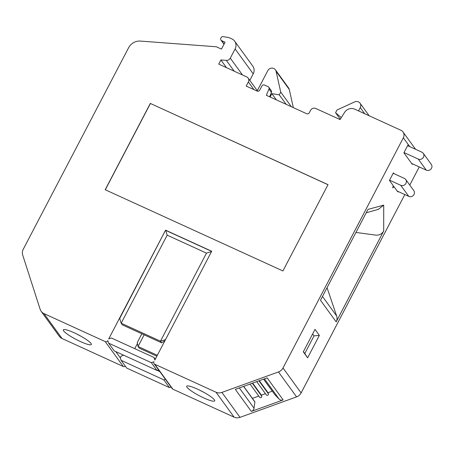 <?xml version="1.0" encoding="UTF-8"?>
<svg xmlns="http://www.w3.org/2000/svg" width="454" height="454" viewBox="0 0 454 454"><rect width="100%" height="100%" fill="white"/><g stroke="black" fill="none" stroke-linecap="round" stroke-linejoin="round"><path stroke-width="0.68" d="M257.316 90.704L248.128 78.048A3.95 3.7 -36 0 1 248.349 81.93L246.181 86.073L257.123 91.072A1.975 1.85 -36 0 0 259.733 90.13L261.901 85.988A1.975 1.85 144 0 1 264.512 85.04L268.098 86.68A1.975 1.85 144 0 1 268.978 89.035L266.35 95.289L306.683 113.721A1.975 1.85 -36 0 0 309.293 112.779L310.553 110.362A3.95 3.7 144 0 1 315.78 108.472L340.046 119.561L344.62 112.354A7.894 7.406 144 0 1 354.727 109.164L400.927 130.275A5.925 5.556 -36 0 1 403.01 131.978A5.925 5.556 -36 0 1 403.345 137.8L283.012 367.978A7.894 7.406 144 0 1 278.455 371.945L221.904 392.415A7.894 7.406 144 0 1 216.013 392.228L154.757 364.233L172.866 389.169L234.122 417.164A7.894 7.406 -36 0 0 240.013 417.351L296.57 396.881A7.894 7.406 -36 0 0 301.121 392.914L404.82 194.562M268.791 87.247L271.248 90.624A1.975 1.85 144 0 1 271.43 92.412L269.602 96.776M393.079 186.293L394.032 186.725L392.727 187.899L393.226 185.618L389.447 180.408L393.414 172.815L394.044 173.678M403.345 137.8L408.214 144.503L403.884 152.788L412.255 164.314L412.499 163.849M398.062 191.469L397.817 191.934L394.032 186.725M80.642 336.045L80.642 336.051A15.794 2.565 -152.4 0 1 76.323 333.792M204.028 392.438L204.028 392.443A15.794 2.565 27.6 0 1 199.709 390.185M303.391 351.634L304.782 353.553L314.015 335.892L312.624 333.974M314.015 335.892L319.366 335.375L315.019 329.388L303.289 351.833L307.636 357.82L304.782 353.553M319.366 335.375L307.636 357.82M336.181 321.88L320.484 300.27L368.001 209.379L383.715 205.14L383.698 230.99L336.181 321.88C337.14 319.974 337.294 317.993 336.635 315.95L327.05 287.711M165.562 230.161L108.71 338.911L111.321 337.963L154.048 357.491L154.854 359.999L211.706 251.249L165.562 230.161L119.703 318.419L121.156 323.208L167.18 235.172L206.485 253.139L160.461 341.175L161.669 342.838L165.012 340.568M161.669 342.838L122.359 324.871L121.156 323.208L160.461 341.175L165.511 339.609M165.398 379.277L163.815 379.85L121.093 360.323L120.287 357.814L121.19 356.089L123.647 355.198M134.753 348.672L137.443 343.525M144.151 334.831L138.056 346.481L137.25 342.577L141.847 333.781M258.769 396.075L252.39 398.385M252.645 383.108L261.379 395.133L261.72 396.194A1.186 1.112 144 0 1 259.654 397.29L250.041 384.05M265.42 393.669L261.379 395.133M259.291 380.702L268.025 392.727L268.371 393.788A1.186 1.112 144 0 1 266.305 394.884L256.686 381.644M272.298 391.178L268.025 392.727M243.656 386.36L254.83 401.739A0.397 0.369 144 0 1 254.893 402L254.03 408.174A3.95 3.7 144 0 1 251.34 411.432L283.148 399.917A3.95 3.7 144 0 1 279.148 399.083L274.903 394.759A0.397 0.369 144 0 1 274.846 394.674M408.214 144.503L409.775 146.648M197.507 389.14A15.794 2.565 27.6 0 1 214.719 400.888A15.794 2.565 27.6 0 1 199.539 395.843A15.794 2.565 27.6 0 1 186.73 386.252A15.794 2.565 27.6 0 1 197.507 389.14M283.148 399.917L267.134 377.864L235.32 389.379L251.34 411.432M409.775 185.079L419.258 166.941M43.942 313.589L62.056 338.525A7.894 7.406 -36 0 1 59.275 336.261L41.166 311.325A7.894 7.406 144 0 0 43.942 313.589L105.197 341.584A1.975 1.85 144 0 0 107.808 340.636L108.614 343.145L151.341 362.672L153.951 361.724A1.975 1.85 -36 0 0 154.757 364.233M172.866 389.169A1.975 1.85 144 0 1 172.174 388.601L154.065 363.665M62.056 338.525L123.306 366.52A1.975 1.85 -36 0 0 125.383 366.225M74.121 332.748A15.794 2.565 27.6 0 1 91.333 344.495A15.794 2.565 27.6 0 1 76.153 339.45A15.794 2.565 27.6 0 1 63.344 329.865A15.794 2.565 27.6 0 1 74.121 332.748M41.166 311.325A7.894 7.406 144 0 1 40.168 309.356L22.7 255.057A7.894 7.406 144 0 1 23.25 249.257L128.607 47.727A11.844 11.106 144 0 1 140.439 41.081L216.342 46.773L221.467 49.111L225.076 42.211L221.66 40.644L224.123 44.038M248.128 78.048A3.95 3.7 -36 0 0 246.738 76.919L218.709 64.105L220.877 59.962L226.342 60.376A3.95 3.7 -36 0 0 230.292 58.157L235.11 48.936A7.894 7.406 -36 0 0 234.667 41.166A7.894 7.406 -36 0 0 231.886 38.902L229.934 38.011A7.894 7.406 -36 0 0 228.044 37.438L223.203 36.649A1.975 1.85 -36 0 0 221.064 37.739L220.854 38.142A1.975 1.85 -36 0 0 221.66 40.644M234.667 41.166L252.776 66.102A7.894 7.406 144 0 1 253.224 73.871L249.819 80.381M220.877 59.962L226.455 67.646M154.048 357.491L155.279 359.188M151.341 362.672L156.976 370.43L158.559 369.857M108.614 343.145L114.249 350.902L156.976 370.43M282.916 270.959L105.186 189.732L150.308 103.421L328.038 184.647L282.916 270.959M150.308 103.421L328.009 184.71M105.294 189.783L150.387 103.529M211.643 251.368L165.727 230.382L167.18 235.172M211.536 251.573L206.485 253.139M383.715 205.14L378.261 209.379M383.698 230.99C382.086 233.793 379.618 235.189 376.292 235.183L355.947 232.442M157.317 355.289L138.056 346.481L139.264 348.144L156.846 356.18M157.124 370.373L159.836 371.61M121.093 360.323L126.728 368.081L169.45 387.608L163.815 379.85M171.033 387.035L169.45 387.608M393.175 173.28L404.344 178.388A3.95 3.7 144 0 1 405.422 184.188A3.95 3.7 144 0 1 400.734 185.289L389.566 180.181M405.734 179.517L413.787 190.601A3.95 3.7 144 0 1 408.787 196.372L397.193 191.072M341.294 117.597L335.568 112.745L340.267 119.215M335.568 112.745L337.01 109.982L354.659 101.895A4.54 4.256 -36 0 1 360.011 103.154L369.164 115.764M364.698 113.721L360.266 107.621A4.54 4.256 -36 0 0 360.011 103.154M360.266 107.621L358.546 110.907M407.613 145.66L421.862 152.169A3.95 3.7 144 0 1 423.253 153.304L431.3 164.388A3.95 3.7 144 0 1 426.3 170.159L411.63 163.451M423.253 153.304A3.95 3.7 144 0 1 418.253 159.076L404.003 152.567M289.277 89.449L276.072 71.272A4.54 4.256 -36 0 0 275.402 69.78L288.602 87.957A4.54 4.256 144 0 1 289.277 89.449L293.329 107.621M276.072 71.272L280.725 92.1L279.278 94.863L271.867 93.655L270.113 97.008M275.402 69.78A4.54 4.256 -36 0 0 267.798 70.654L257.123 91.072M291.332 106.707L280.725 92.1M286.168 104.346L279.278 94.863M276.384 99.88L271.867 93.655M268.978 89.035L271.43 92.412M322.476 296.456L336.635 315.95M115.77 351.595L120.287 357.814M239.32 387.932L254.03 408.174M243.56 386.394L254.893 402M252.305 383.233L261.72 396.194M258.95 380.827L268.371 393.788M274.869 394.719L263.564 379.152L274.903 394.759M264.438 378.84L279.148 399.083M248.349 81.93L253.928 89.614M216.013 392.228L234.122 417.164M221.904 392.415L240.013 417.351M278.455 371.945L296.57 396.881M283.012 367.978L301.121 392.914M105.197 341.584L123.306 366.52M235.11 48.936L253.224 73.871M230.292 58.157L242.51 74.984M226.342 60.376L234.196 71.187M408.787 196.372L400.734 185.289M418.253 159.076L426.3 170.159M224.004 44.265L220.962 40.083M415.603 149.309L403.01 131.978M366.213 212.795L378.625 209.277"/></g></svg>
